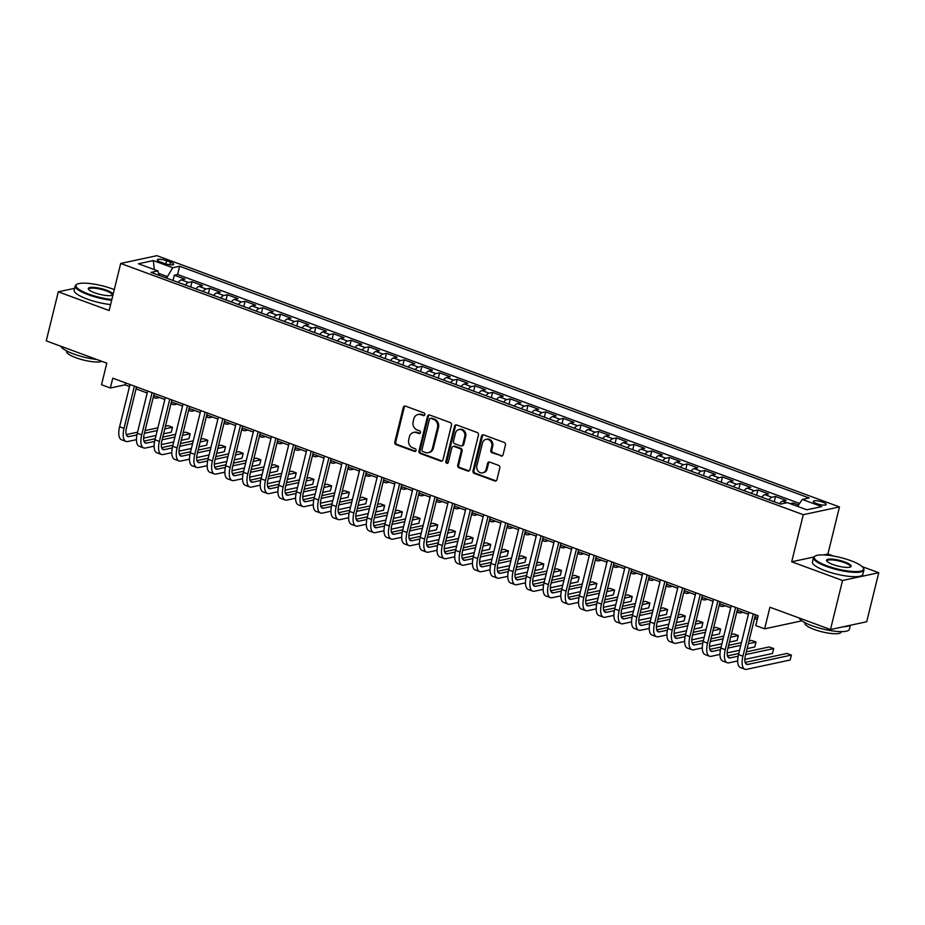 <?xml version="1.0" encoding="UTF-8"?>
<svg xmlns="http://www.w3.org/2000/svg" width="925" height="925" viewBox="0 0 925 925"><rect width="100%" height="100%" fill="white"/><g stroke="black" fill="none" stroke-linecap="round" stroke-linejoin="round"><path stroke-width="1.39" d="M424.841 414.701A1.422 1.249 -102.1 0 0 423.951 412.908L405.508 406.121A2.035 1.792 -102.1 0 0 403.3 407.405L394.79 442.069A2.035 1.792 -102.1 0 0 396.05 444.636L414.493 451.423A1.422 1.249 -102.1 0 0 416.042 450.521A1.422 1.249 -102.1 0 0 415.152 448.729L412.77 447.85A6.521 5.723 -102.1 0 1 408.734 439.641L409.44 436.75A6.521 5.723 -102.1 0 1 413.625 432.414A6.521 5.723 -102.1 0 1 416.504 432.634L418.898 433.513A1.422 1.249 -102.1 0 0 419.557 430.819L417.163 429.94A6.521 5.723 -102.1 0 1 413.128 421.731L413.833 418.84A6.521 5.723 -102.1 0 1 418.019 414.504A6.521 5.723 -102.1 0 1 420.91 414.724L423.292 415.603A1.422 1.249 -102.1 0 0 424.841 414.701M822.88 502.24A6.648 1.549 13.8 0 0 813.295 501.327A6.648 1.549 13.8 0 0 816.625 503.582A6.648 1.549 13.8 0 0 826.21 504.495A6.648 1.549 13.8 0 0 822.88 502.24M500.853 456.013A2.035 1.792 -102.1 0 0 503.061 454.73L505.455 445.006A2.035 1.792 -102.1 0 0 504.183 442.439L483.706 434.9A2.035 1.792 -102.1 0 0 481.497 436.184L472.987 470.848A2.035 1.792 -102.1 0 0 474.248 473.415L494.725 480.954A2.035 1.792 -102.1 0 0 496.933 479.659L499.824 467.923A2.035 1.792 -102.1 0 0 498.563 465.356L489.799 462.13A2.035 1.792 -102.1 0 0 487.579 463.413L486.157 469.241A5.457 4.775 -102.1 0 1 482.653 472.86A5.457 4.775 -102.1 0 1 476.872 465.818L482.468 443.006A5.457 4.775 -102.1 0 1 485.972 439.375A5.457 4.775 -102.1 0 1 491.765 446.417L490.828 450.221A2.035 1.792 -102.1 0 0 492.088 452.788L501.836 455.805A2.035 1.792 -102.1 0 0 502.229 455.898M74.636 288.322L58.298 291.826L46.25 340.874L106.814 363.167L101.519 384.742L110.352 388.003L112.769 378.186L758.199 615.761L755.783 625.566L764.628 628.827L800.842 621.057L801.038 620.236M813.792 557.035L791.696 561.776L842.536 580.484L830.488 629.532L769.924 607.239L764.628 628.827M791.696 561.776L803.27 514.693L120.701 263.452L156.915 255.682L839.472 506.923L803.27 514.693M58.298 291.826L109.138 310.534L120.701 263.452M451.469 425.13A2.035 1.792 -102.1 0 0 450.209 422.563L429.72 415.024A2.035 1.792 -102.1 0 0 427.512 416.319L419.002 450.984A2.035 1.792 -102.1 0 0 420.262 453.539L440.751 461.078A2.035 1.792 -102.1 0 0 442.959 459.794L451.469 425.13M456.719 424.968L477.196 432.507A2.035 1.792 -102.1 0 1 478.456 435.062L469.946 469.727A2.035 1.792 -102.1 0 1 467.738 471.022L458.973 467.796A2.035 1.792 -102.1 0 1 457.713 465.229L461.159 451.169A2.035 1.792 -102.1 0 0 459.898 448.602L454.083 446.463A2.035 1.792 -102.1 0 0 451.874 447.746L448.278 462.384A1.422 1.249 -102.1 0 1 445.85 461.494L454.51 426.252A2.035 1.792 -102.1 0 1 456.719 424.968M842.536 580.484L878.75 572.714L866.702 621.762L830.488 629.532M95.194 284.31L94.153 284.137M798.564 504.981L793.222 503.015L792.829 504.634M786.863 502.749L782.573 501.177L786.146 500.413L775.543 496.505L774.248 501.778M768.883 499.812A8.313 3.503 -69.8 0 1 771.97 497.268L764.894 494.667L768.467 493.904L757.853 489.996L756.558 495.268M751.204 493.303A8.313 3.503 -69.8 0 1 754.28 490.759L747.215 488.157L750.788 487.394L740.173 483.486L738.878 488.758M733.513 486.793A8.313 3.503 -69.8 0 1 736.601 484.249L729.524 481.647L733.097 480.884L722.494 476.976L721.199 482.26M715.834 480.283A8.313 3.503 -69.8 0 1 718.922 477.739L711.845 475.138L715.418 474.375L704.804 470.467L703.509 475.751M698.155 473.773A8.313 3.503 -69.8 0 1 701.231 471.241L694.166 468.628L697.739 467.865L687.125 463.957L685.83 469.241M680.465 467.264A8.313 3.503 -69.8 0 1 683.552 464.732L676.476 462.118L680.048 461.355L669.446 457.447L668.151 462.731M662.786 460.754A8.313 3.503 -69.8 0 1 665.873 458.222L658.797 455.62L662.369 454.846L651.755 450.949L650.46 456.222M645.107 454.244A8.313 3.503 -69.8 0 1 648.182 451.712L641.118 449.111L644.69 448.336L634.076 444.439L632.781 449.712M627.416 447.735A8.313 3.503 -69.8 0 1 630.503 445.203L623.427 442.601L627 441.826L616.397 437.93L615.102 443.202M609.737 441.225A8.313 3.503 -69.8 0 1 612.824 438.693L605.748 436.091L609.321 435.328L598.706 431.42L597.411 436.692M592.058 434.715A8.313 3.503 -69.8 0 1 595.133 432.183L588.069 429.582L591.642 428.818L581.027 424.91L579.732 430.183M574.367 428.217A8.313 3.503 -69.8 0 1 577.454 425.673L570.378 423.072L573.951 422.309L563.348 418.401L562.053 423.673M556.688 421.708A8.313 3.503 -69.8 0 1 559.775 419.164L552.699 416.562L556.272 415.799L545.658 411.891L544.363 417.163M539.009 415.198A8.313 3.503 -69.8 0 1 542.085 412.654L535.02 410.053L538.593 409.289L527.978 405.381L526.683 410.654M521.318 408.688A8.313 3.503 -69.8 0 1 524.406 406.144L517.329 403.543L520.902 402.78L510.299 398.872L509.004 404.156M503.639 402.178A8.313 3.503 -69.8 0 1 506.727 399.635L499.65 397.033L503.223 396.27L492.609 392.362L491.314 397.646M485.949 395.669A8.313 3.503 -69.8 0 1 489.036 393.137L481.971 390.523L485.544 389.76L474.93 385.852L473.635 391.136M468.27 389.159A8.313 3.503 -69.8 0 1 471.357 386.627L464.281 384.014L467.853 383.251L457.251 379.342L455.956 384.627M450.591 382.649A8.313 3.503 -69.8 0 1 453.678 380.117L446.602 377.516L450.174 376.741L439.56 372.844L438.265 378.117M432.9 376.14A8.313 3.503 -69.8 0 1 435.987 373.608L428.922 371.006L432.495 370.231L421.881 366.335L420.586 371.607M415.221 369.63A8.313 3.503 -69.8 0 1 418.308 367.098L411.232 364.496L414.805 363.722L404.202 359.825L402.895 365.097M397.542 363.12A8.313 3.503 -69.8 0 1 400.629 360.588L393.553 357.987L397.126 357.223L386.511 353.315L385.216 358.588M379.851 356.611A8.313 3.503 -69.8 0 1 382.938 354.078L375.874 351.477L379.447 350.714L368.832 346.806L367.537 352.078M362.172 350.113A8.313 3.503 -69.8 0 1 365.259 347.569L358.183 344.967L361.756 344.204L351.153 340.296L349.847 345.568M344.493 343.603A8.313 3.503 -69.8 0 1 347.58 341.059L340.504 338.458L344.077 337.694L333.462 333.786L332.167 339.059M326.803 337.093A8.313 3.503 -69.8 0 1 329.89 334.549L322.825 331.948L326.386 331.185L315.783 327.277L314.488 332.549M309.123 330.583A8.313 3.503 -69.8 0 1 312.211 328.04L305.134 325.438L308.707 324.675L298.104 320.767L296.798 326.051M291.444 324.074A8.313 3.503 -69.8 0 1 294.532 321.53L287.455 318.928L291.028 318.165L280.414 314.257L279.119 319.541M273.754 317.564A8.313 3.503 -69.8 0 1 276.841 315.032L269.776 312.419L273.338 311.656L262.735 307.748L261.44 313.032M256.075 311.054A8.313 3.503 -69.8 0 1 259.162 308.522L252.086 305.909L255.658 305.146L245.056 301.238L243.749 306.522M238.396 304.545A8.313 3.503 -69.8 0 1 241.483 302.012L234.407 299.411L237.979 298.636L227.365 294.74L226.07 300.012M220.705 298.035A8.313 3.503 -69.8 0 1 223.792 295.503L216.716 292.901L220.289 292.127L209.686 288.23L208.391 293.502M203.026 291.525A8.313 3.503 -69.8 0 1 206.113 288.993L199.037 286.392L202.61 285.617L191.995 281.72L188.434 282.483A8.313 3.503 110.2 0 0 185.347 285.016M190.7 286.993L191.995 281.72M160.499 262.018L164.396 263.452A6.44 1.503 13.8 0 0 173.68 264.342A6.44 1.503 13.8 0 0 170.454 262.157L166.569 260.723A6.44 1.503 13.8 0 0 157.285 259.832A6.44 1.503 13.8 0 0 160.499 262.018M797.616 506.391L802.287 499.442L809.132 497.974L179.623 266.261L172.767 267.73L166.523 278.09M802.287 499.442L821.735 506.599L806.854 509.791L787.406 502.633L780.561 504.102L151.041 272.389L157.898 270.921L138.438 263.764L153.319 260.572L172.767 267.73M799.593 503.443L177.6 274.505L174.316 275.211L184.931 279.119L181.358 279.882A8.313 3.503 110.2 0 0 178.271 282.414L173.438 280.633M206.113 288.993L209.686 288.23M223.792 295.503L227.365 294.74M241.483 302.012L245.056 301.238M259.162 308.522L262.735 307.748M276.841 315.032L280.414 314.257M294.532 321.53L298.104 320.767M312.211 328.04L315.783 327.277M329.89 334.549L333.462 333.786M347.58 341.059L351.153 340.296M365.259 347.569L368.832 346.806M382.938 354.078L386.511 353.315M400.629 360.588L404.202 359.825M418.308 367.098L421.881 366.335M435.987 373.608L439.56 372.844M453.678 380.117L457.251 379.342M471.357 386.627L474.93 385.852M489.036 393.137L492.609 392.362M506.727 399.635L510.299 398.872M524.406 406.144L527.978 405.381M542.085 412.654L545.658 411.891M559.775 419.164L563.348 418.401M577.454 425.673L581.027 424.91M595.133 432.183L598.706 431.42M612.824 438.693L616.397 437.93M630.503 445.203L634.076 444.439M648.182 451.712L651.755 450.949M665.873 458.222L669.446 457.447M683.552 464.732L687.125 463.957M701.231 471.241L704.804 470.467M718.922 477.739L722.494 476.976M736.601 484.249L740.173 483.486M754.28 490.759L757.853 489.996M771.97 497.268L775.543 496.505M790.193 503.663L793.222 503.015M166.928 276.425L158.58 273.349M833.46 556.052L827.91 554.006L839.472 506.923M878.75 572.714L862.112 566.597M110.352 388.003L125.037 384.858L129.5 386.5M136.044 388.905L147.179 392.998M153.723 395.414L164.858 399.507M171.414 401.924L182.549 406.017M189.093 408.434L200.228 412.527M206.772 414.943L217.907 419.037M224.463 421.453L235.597 425.546M242.142 427.951L253.277 432.056M259.821 434.461L270.967 438.566M277.512 440.971L288.646 445.075M295.191 447.48L306.325 451.585M312.87 453.99L324.016 458.095M330.56 460.5L341.695 464.604M348.239 467.009L359.374 471.103M365.918 473.519L377.065 477.612M383.609 480.029L394.744 484.122M401.288 486.538L412.423 490.632M418.967 493.048L430.113 497.141M436.658 499.558L447.792 503.651M454.337 506.056L465.472 510.161M472.016 512.566L483.162 516.67M489.707 519.075L500.841 523.18M507.386 525.585L518.52 529.69M525.065 532.095L536.211 536.199M542.755 538.604L553.89 542.709M560.434 545.114L571.569 549.207M578.113 551.624L589.26 555.717M595.804 558.133L606.939 562.227M613.483 564.643L624.618 568.736M631.174 571.153L642.308 575.246M648.853 577.663L659.987 581.756M666.532 584.161L677.667 588.265M684.222 590.67L695.357 594.775M701.902 597.18L713.036 601.285M719.581 603.69L730.715 607.794M737.271 610.199L748.406 614.304M754.95 616.709L757.714 617.727M125.523 382.881L125.037 384.858M173.021 280.483L174.316 275.211M177.6 274.505L179.623 266.261M159.158 275.384L157.898 270.921M199.037 286.392A8.313 3.503 110.2 0 0 195.95 288.924M216.716 292.901A8.313 3.503 110.2 0 0 213.64 295.433M234.407 299.411A8.313 3.503 110.2 0 0 231.319 301.943L226.486 300.163M252.086 305.909A8.313 3.503 110.2 0 0 248.998 308.453L244.177 306.672M269.776 312.419A8.313 3.503 110.2 0 0 266.689 314.962L261.856 313.182M287.455 318.928A8.313 3.503 110.2 0 0 284.368 321.472M305.134 325.438A8.313 3.503 110.2 0 0 302.047 327.982L297.226 326.201M322.825 331.948A8.313 3.503 110.2 0 0 319.738 334.492M340.504 338.458A8.313 3.503 110.2 0 0 337.417 340.99M358.183 344.967A8.313 3.503 110.2 0 0 355.096 347.499L350.274 345.73M375.874 351.477A8.313 3.503 110.2 0 0 372.787 354.009L367.953 352.24M393.553 357.987A8.313 3.503 110.2 0 0 390.466 360.519L385.632 358.738M411.232 364.496A8.313 3.503 110.2 0 0 408.145 367.028M428.922 371.006A8.313 3.503 110.2 0 0 425.835 373.538L421.002 371.757M446.602 377.516A8.313 3.503 110.2 0 0 443.514 380.048L438.681 378.267M464.281 384.014A8.313 3.503 110.2 0 0 461.193 386.558M481.971 390.523A8.313 3.503 110.2 0 0 478.884 393.067M499.65 397.033A8.313 3.503 110.2 0 0 496.563 399.577M517.329 403.543A8.313 3.503 110.2 0 0 514.242 406.087L509.421 404.306M535.02 410.053A8.313 3.503 110.2 0 0 531.933 412.596M552.699 416.562A8.313 3.503 110.2 0 0 549.612 419.094L544.779 417.325M570.378 423.072A8.313 3.503 110.2 0 0 567.291 425.604L562.469 423.835M588.069 429.582A8.313 3.503 110.2 0 0 584.982 432.114L580.148 430.345M605.748 436.091A8.313 3.503 110.2 0 0 602.661 438.623M623.427 442.601A8.313 3.503 110.2 0 0 620.34 445.133M641.118 449.111A8.313 3.503 110.2 0 0 638.03 451.643L633.197 449.862M658.797 455.62A8.313 3.503 110.2 0 0 655.709 458.153M676.476 462.118A8.313 3.503 110.2 0 0 673.4 464.662L668.567 462.882M694.166 468.628A8.313 3.503 110.2 0 0 691.079 471.172L686.246 469.391M711.845 475.138A8.313 3.503 110.2 0 0 708.758 477.682M729.524 481.647A8.313 3.503 110.2 0 0 726.449 484.191L721.616 482.411M747.215 488.157A8.313 3.503 110.2 0 0 744.128 490.701M764.894 494.667A8.313 3.503 110.2 0 0 761.807 497.199L756.985 495.43M782.573 501.177A8.313 3.503 110.2 0 0 779.497 503.709L774.664 501.94M154.302 269.603L153.319 260.572M827.91 554.006L823.632 554.919M424.39 415.429A1.422 1.249 -102.1 0 1 424.274 415.394L421.881 414.516A6.521 5.723 -102.1 0 0 419.002 414.296L418.019 414.504M413.625 432.414L414.608 432.206A6.521 5.723 -102.1 0 1 417.487 432.426L419.869 433.305A1.422 1.249 -102.1 0 0 419.985 433.339M405.115 406.017A2.035 1.792 -102.1 0 0 404.283 407.197L395.773 441.861A2.035 1.792 -102.1 0 0 397.033 444.416L415.475 451.215A1.422 1.249 -102.1 0 0 415.591 451.25M429.327 414.932A2.035 1.792 -102.1 0 0 428.495 416.1L419.985 450.764A2.035 1.792 -102.1 0 0 421.245 453.331L441.722 460.87A2.035 1.792 -102.1 0 0 442.115 460.962M430.969 418.424A1.422 1.249 -102.1 0 0 429.431 419.326L421.95 449.758A1.422 1.249 -102.1 0 0 422.841 451.55L425.35 452.475A6.521 5.723 -102.1 0 0 428.24 452.695A6.521 5.723 -102.1 0 0 432.426 448.359L437.525 427.558A6.521 5.723 -102.1 0 0 433.49 419.349L430.969 418.424L431.952 418.216A1.422 1.249 -102.1 0 0 431.316 418.169L430.345 418.377M428.24 452.695L429.212 452.487A6.521 5.723 -102.1 0 0 433.397 448.151L432.426 448.359M431.952 418.216L434.472 419.141A6.521 5.723 -102.1 0 1 438.508 427.35L433.397 448.151M453.181 446.393L454.163 446.185A2.035 1.792 -102.1 0 1 455.065 446.255L460.881 448.394A2.035 1.792 -102.1 0 1 462.142 450.961L458.684 465.021A2.035 1.792 -102.1 0 0 459.945 467.576L468.721 470.802A2.035 1.792 -102.1 0 0 469.114 470.906M456.326 424.864A2.035 1.792 -102.1 0 0 455.482 426.043L446.833 461.286A1.422 1.249 -102.1 0 0 447.827 463.113M464.743 436.577A5.457 4.775 -102.1 0 0 458.962 429.535A5.457 4.775 -102.1 0 0 455.458 433.166L453.481 441.202A2.035 1.792 -102.1 0 0 454.742 443.769L460.558 445.908A2.035 1.792 -102.1 0 0 462.766 444.624L464.743 436.577L465.726 436.369A5.457 4.775 -102.1 0 0 459.933 429.327L458.962 429.535M461.459 445.977L462.442 445.769A2.035 1.792 -102.1 0 0 463.749 444.405L462.766 444.624M465.726 436.369L463.749 444.405M485.972 439.375L486.955 439.167A5.457 4.775 -102.1 0 1 492.736 446.208L491.799 450.012A2.035 1.792 -102.1 0 0 493.071 452.579L501.836 455.805M482.653 472.86L483.636 472.652A5.457 4.775 -102.1 0 0 487.128 469.033L486.157 469.241M489.394 462.038A2.035 1.792 -102.1 0 0 488.562 463.205L487.128 469.033M483.312 434.808A2.035 1.792 -102.1 0 0 482.48 435.976L473.958 470.64A2.035 1.792 -102.1 0 0 475.23 473.207L495.708 480.746A2.035 1.792 -102.1 0 0 496.101 480.838M159.493 397.53L156.972 398.074A15.586 6.567 -69.8 0 1 155.203 397.981A15.586 6.567 -69.8 0 1 153.481 396.432M136.449 439.653L127.754 441.514A15.586 6.567 -69.8 0 1 125.985 441.422L121.568 439.791A15.586 6.567 -69.8 0 1 119.614 426.749L129.986 384.534M125.985 441.422A15.586 6.567 -69.8 0 1 124.031 428.368L134.403 386.153M136.53 386.939L126.482 427.847A10.383 4.382 110.2 0 0 127.789 436.542A10.383 4.382 110.2 0 0 128.968 436.612L136.935 434.9M144.427 433.293L157.238 430.541M164.777 428.922L172.466 427.281L168.049 425.65L165.448 426.205M126.251 434.611L137.559 432.183M145.086 430.576L157.909 427.824M172.466 427.281L171.264 432.183L163.575 433.825M156.036 435.444L143.606 438.115M114.284 289.606A25.345 5.92 13.8 0 0 112.538 288.935A25.345 5.92 13.8 0 0 77.041 284.252A25.345 5.92 13.8 0 0 88.661 294.058A25.345 5.92 13.8 0 0 111.844 299.515M111.659 300.267A25.969 6.07 -166.2 0 1 88.222 294.705A25.969 6.07 -166.2 0 1 75.226 285.894A25.969 6.07 -166.2 0 1 76.312 284.657L77.041 284.252M106.56 290.219A12.673 2.96 -166.2 0 1 112.376 295.121A12.673 2.96 -166.2 0 1 94.627 292.774A12.673 2.96 -166.2 0 1 88.476 289.248A12.673 2.96 -166.2 0 1 93.379 287.363A12.673 2.96 -166.2 0 1 106.56 290.219M111.948 295.306A12.048 2.81 13.8 0 0 112.156 294.959A12.048 2.81 13.8 0 0 106.132 290.866A12.048 2.81 13.8 0 0 88.754 289.213A12.048 2.81 13.8 0 0 88.765 289.618M96.824 359.49A25.969 6.07 -166.2 0 1 73.665 353.963A25.969 6.07 -166.2 0 1 60.796 346.228M101.866 361.351A18.697 4.371 -166.2 0 1 75.977 357.744A18.697 4.371 -166.2 0 1 66.635 351.384L66.739 350.968M110.595 304.579A25.969 6.07 -166.2 0 1 87.158 299.029A25.969 6.07 -166.2 0 1 74.173 290.207L75.226 285.894M850.803 560.677A25.345 5.92 13.8 0 0 815.307 555.983A25.345 5.92 13.8 0 0 826.927 565.799A25.345 5.92 13.8 0 0 853.289 571.511A25.345 5.92 13.8 0 0 863.094 567.73A25.345 5.92 13.8 0 0 850.803 560.677M863.094 567.73L863.545 568.424A25.969 6.07 -166.2 0 1 863.938 570.02A25.969 6.07 -166.2 0 1 826.487 566.447A25.969 6.07 -166.2 0 1 813.491 557.625A25.969 6.07 -166.2 0 1 814.578 556.399L815.307 555.983M844.826 561.961A12.673 2.96 -166.2 0 1 850.642 566.863A12.673 2.96 -166.2 0 1 832.893 564.516A12.673 2.96 -166.2 0 1 826.742 560.989A12.673 2.96 -166.2 0 1 831.644 559.093A12.673 2.96 -166.2 0 1 844.826 561.961M850.214 567.048A12.048 2.81 13.8 0 0 850.422 566.701A12.048 2.81 13.8 0 0 844.398 562.608A12.048 2.81 13.8 0 0 827.019 560.955A12.048 2.81 13.8 0 0 827.031 561.359M850.364 625.277L849.381 629.266A25.969 6.07 -166.2 0 1 811.93 625.705A25.969 6.07 -166.2 0 1 799.061 617.969M841.322 631.625L841.218 632.053A18.697 4.371 -166.2 0 1 814.243 629.474A18.697 4.371 -166.2 0 1 804.9 623.126L805.004 622.698M863.938 570.02L862.875 574.332A25.969 6.07 -166.2 0 1 825.424 570.771A25.969 6.07 -166.2 0 1 812.439 561.949L813.491 557.625M849.844 625.381A25.969 6.07 -166.2 0 1 843.681 626.711M195.961 288.912L191.128 287.143M177.172 404.04L174.652 404.583A15.586 6.567 -69.8 0 1 172.883 404.491A15.586 6.567 -69.8 0 1 171.16 402.942M213.652 295.422L208.807 293.653M194.851 410.55L192.331 411.093A15.586 6.567 -69.8 0 1 190.562 411.001A15.586 6.567 -69.8 0 1 188.839 409.451M212.542 417.059L210.021 417.603A15.586 6.567 -69.8 0 1 208.252 417.51A15.586 6.567 -69.8 0 1 206.529 415.961M230.221 423.569L227.7 424.113A15.586 6.567 -69.8 0 1 225.931 424.02A15.586 6.567 -69.8 0 1 224.208 422.459M154.14 446.151L145.445 448.024A15.586 6.567 -69.8 0 1 143.676 447.931L139.247 446.301A15.586 6.567 -69.8 0 1 137.293 433.258L147.665 391.032M143.676 447.931A15.586 6.567 -69.8 0 1 141.71 434.877L152.082 392.663M154.209 393.449L144.161 434.357A10.383 4.382 110.2 0 0 145.468 443.052A10.383 4.382 110.2 0 0 146.647 443.121L154.614 441.41M162.106 439.803L174.929 437.051M182.456 435.432L190.145 433.779L185.728 432.16L183.127 432.715M143.93 441.121L155.238 438.693M162.777 437.086L175.588 434.334M190.145 433.779L188.943 438.693L181.254 440.335M173.715 441.953L161.297 444.624M171.819 452.66L163.124 454.533A15.586 6.567 -69.8 0 1 161.355 454.441L156.938 452.811A15.586 6.567 -69.8 0 1 154.972 439.768L165.344 397.542M161.355 454.441A15.586 6.567 -69.8 0 1 159.401 441.387L169.772 399.172M171.888 399.958L161.84 440.867A10.383 4.382 110.2 0 0 163.147 449.562A10.383 4.382 110.2 0 0 164.326 449.619L172.304 447.92M179.785 446.312L192.608 443.561M200.147 441.942L207.836 440.288L203.407 438.67L200.806 439.225M161.621 447.631L172.917 445.203M180.456 443.584L193.279 440.843M207.836 440.288L206.622 445.203L198.944 446.844M191.406 448.463L178.976 451.134M189.498 459.17L180.803 461.043A15.586 6.567 -69.8 0 1 179.034 460.951L174.617 459.32A15.586 6.567 -69.8 0 1 172.663 446.266L183.034 404.052M179.034 460.951A15.586 6.567 -69.8 0 1 177.08 447.897L187.451 405.682M189.579 406.468L179.531 447.376A10.383 4.382 110.2 0 0 180.838 456.071A10.383 4.382 110.2 0 0 182.017 456.129L189.983 454.418M197.476 452.822L210.287 450.07M217.826 448.452L225.515 446.798L221.098 445.179L218.497 445.734M179.3 454.14L190.608 451.712M198.135 450.093L210.958 447.353M225.515 446.798L224.312 451.701L216.623 453.354M209.085 454.973L196.655 457.632M207.188 465.68L198.493 467.553A15.586 6.567 -69.8 0 1 196.724 467.46L192.296 465.83A15.586 6.567 -69.8 0 1 190.342 452.776L200.713 410.561M196.724 467.46A15.586 6.567 -69.8 0 1 194.759 454.406L205.13 412.192M207.258 412.978L197.21 453.886A10.383 4.382 110.2 0 0 198.517 462.581A10.383 4.382 110.2 0 0 199.696 462.639L207.662 460.928M215.155 459.32L227.978 456.58M235.505 454.961L243.194 453.308L238.777 451.678L236.176 452.244M196.979 460.65L208.287 458.222M215.826 456.603L228.637 453.851M243.194 453.308L241.992 458.21L234.302 459.864M226.775 461.483L214.346 464.142M247.9 430.079L245.379 430.622A15.586 6.567 -69.8 0 1 243.61 430.53A15.586 6.567 -69.8 0 1 241.887 428.969M224.867 472.189L216.173 474.051A15.586 6.567 -69.8 0 1 214.403 473.97L209.987 472.34A15.586 6.567 -69.8 0 1 208.021 459.286L218.392 417.071M214.403 473.97A15.586 6.567 -69.8 0 1 212.449 460.916L222.821 418.701M224.937 419.488L214.889 460.396A10.383 4.382 110.2 0 0 216.196 469.091A10.383 4.382 110.2 0 0 217.375 469.148L225.353 467.437M232.834 465.83L245.657 463.09M253.196 461.471L260.885 459.817L256.456 458.187L253.855 458.754M214.669 467.16L225.966 464.732M233.505 463.113L246.327 460.361M260.885 459.817L259.671 464.72L251.993 466.373M244.454 467.992L232.025 470.652M284.38 321.449L279.535 319.692M265.591 436.588L263.07 437.132A15.586 6.567 -69.8 0 1 261.301 437.039A15.586 6.567 -69.8 0 1 259.578 435.478M242.547 478.699L233.852 480.561A15.586 6.567 -69.8 0 1 232.083 480.468L227.666 478.849A15.586 6.567 -69.8 0 1 225.712 465.795L236.083 423.581M232.083 480.468A15.586 6.567 -69.8 0 1 230.128 467.426L240.5 425.211M242.627 425.986L232.58 466.905A10.383 4.382 110.2 0 0 233.886 475.6A10.383 4.382 110.2 0 0 235.066 475.658L243.032 473.947M250.525 472.34L263.336 469.588M270.875 467.981L278.564 466.327L274.147 464.697L271.545 465.263M232.348 473.669L243.657 471.241M251.184 469.623L264.007 466.871M278.564 466.327L277.361 471.23L269.672 472.883M262.133 474.502L249.704 477.161M283.27 443.098L280.749 443.63A15.586 6.567 -69.8 0 1 278.98 443.549A15.586 6.567 -69.8 0 1 277.257 441.988M260.237 485.209L251.542 487.07A15.586 6.567 -69.8 0 1 249.773 486.978L245.345 485.359A15.586 6.567 -69.8 0 1 243.391 472.305L253.762 430.09M249.773 486.978A15.586 6.567 -69.8 0 1 247.808 473.935L258.179 431.721M260.307 432.495L250.259 473.403A10.383 4.382 110.2 0 0 251.565 482.11A10.383 4.382 110.2 0 0 252.745 482.168L260.711 480.457M268.204 478.849L281.027 476.097M288.554 474.49L296.243 472.837L291.826 471.207L289.224 471.762M250.028 480.179L261.336 477.751M268.874 476.132L281.686 473.38M296.243 472.837L295.04 477.739L287.351 479.393M279.824 481.012L267.394 483.671M319.749 334.468L314.905 332.711M300.949 449.608L298.428 450.14A15.586 6.567 -69.8 0 1 296.671 450.059A15.586 6.567 -69.8 0 1 294.936 448.498M277.916 491.718L269.221 493.58A15.586 6.567 -69.8 0 1 267.452 493.488L263.035 491.869A15.586 6.567 -69.8 0 1 261.07 478.815L271.441 436.6M267.452 493.488A15.586 6.567 -69.8 0 1 265.498 480.445L275.87 438.23M277.986 439.005L267.938 479.913A10.383 4.382 110.2 0 0 269.244 488.62A10.383 4.382 110.2 0 0 270.424 488.678L278.402 486.966M285.883 485.359L298.706 482.607M306.244 480.988L313.933 479.347L309.505 477.716L306.915 478.271M267.718 486.689L279.015 484.261M286.553 482.642L299.376 479.89M313.933 479.347L312.719 484.249L305.042 485.903M297.503 487.51L285.073 490.181M337.428 340.978L332.584 339.221M318.639 456.118L316.119 456.649A15.586 6.567 -69.8 0 1 314.35 456.557A15.586 6.567 -69.8 0 1 312.627 455.007M336.318 462.616L333.798 463.159A15.586 6.567 -69.8 0 1 332.029 463.067A15.586 6.567 -69.8 0 1 330.306 461.517M353.998 469.125L351.477 469.669A15.586 6.567 -69.8 0 1 349.719 469.576A15.586 6.567 -69.8 0 1 347.985 468.027M371.688 475.635L369.167 476.178A15.586 6.567 -69.8 0 1 367.398 476.086A15.586 6.567 -69.8 0 1 365.676 474.537M408.156 367.017L403.323 365.248M389.367 482.145L386.847 482.688A15.586 6.567 -69.8 0 1 385.078 482.596A15.586 6.567 -69.8 0 1 383.355 481.046M407.046 488.654L404.537 489.198A15.586 6.567 -69.8 0 1 402.768 489.105A15.586 6.567 -69.8 0 1 401.034 487.556M424.737 495.164L422.216 495.708A15.586 6.567 -69.8 0 1 420.447 495.615A15.586 6.567 -69.8 0 1 418.724 494.066M461.205 386.534L456.372 384.777M442.416 501.674L439.895 502.217A15.586 6.567 -69.8 0 1 438.126 502.125A15.586 6.567 -69.8 0 1 436.403 500.564M478.896 393.044L474.051 391.287M460.095 508.183L457.586 508.727A15.586 6.567 -69.8 0 1 455.817 508.634A15.586 6.567 -69.8 0 1 454.094 507.073M496.575 399.554L491.73 397.796M477.786 514.693L475.265 515.237A15.586 6.567 -69.8 0 1 473.496 515.144A15.586 6.567 -69.8 0 1 471.773 513.583M495.465 521.203L492.944 521.735A15.586 6.567 -69.8 0 1 491.175 521.654A15.586 6.567 -69.8 0 1 489.452 520.093M531.944 412.573L527.1 410.816M513.144 527.712L510.635 528.244A15.586 6.567 -69.8 0 1 508.866 528.163A15.586 6.567 -69.8 0 1 507.143 526.602M295.595 498.228L286.9 500.09A15.586 6.567 -69.8 0 1 285.131 499.997L280.714 498.378A15.586 6.567 -69.8 0 1 278.76 485.324L289.132 443.11M285.131 499.997A15.586 6.567 -69.8 0 1 283.177 486.955L293.549 444.74M295.676 445.515L285.628 486.423A10.383 4.382 110.2 0 0 286.935 495.129A10.383 4.382 110.2 0 0 288.114 495.187L296.081 493.476M303.573 491.869L316.385 489.117M323.923 487.498L331.613 485.856L327.196 484.226L324.594 484.781M285.397 493.187L296.705 490.77M304.233 489.152L317.055 486.4M331.613 485.856L330.41 490.759L322.721 492.412M315.182 494.019L302.752 496.69M313.286 504.738L304.591 506.599A15.586 6.567 -69.8 0 1 302.822 506.507L298.393 504.877A15.586 6.567 -69.8 0 1 296.439 491.834L306.811 449.619M302.822 506.507A15.586 6.567 -69.8 0 1 300.856 493.464L311.228 451.238M313.355 452.024L303.308 492.933A10.383 4.382 110.2 0 0 304.614 501.639A10.383 4.382 110.2 0 0 305.793 501.697L313.76 499.986M321.252 498.378L334.075 495.627M341.603 494.008L349.292 492.366L344.875 490.736L342.273 491.291M303.076 499.697L314.384 497.28M321.923 495.661L334.734 492.909M349.292 492.366L348.089 497.268L340.4 498.922M332.873 500.529L320.443 503.2M330.965 511.248L322.27 513.109A15.586 6.567 -69.8 0 1 320.501 513.017L316.084 511.386A15.586 6.567 -69.8 0 1 314.13 498.344L324.49 456.129M320.501 513.017A15.586 6.567 -69.8 0 1 318.547 499.962L328.918 457.748M331.034 458.534L320.987 499.442A10.383 4.382 110.2 0 0 322.293 508.137A10.383 4.382 110.2 0 0 323.472 508.207L331.451 506.495M338.932 504.888L351.754 502.136M359.293 500.517L366.982 498.876L362.554 497.245L359.964 497.8M320.767 506.206L332.063 503.79M339.602 502.171L352.425 499.419M366.982 498.876L365.768 503.778L358.091 505.42M350.552 507.039L338.122 509.71M348.644 517.757L339.949 519.619A15.586 6.567 -69.8 0 1 338.18 519.526L333.763 517.896A15.586 6.567 -69.8 0 1 331.809 504.853L342.181 462.639M338.18 519.526A15.586 6.567 -69.8 0 1 336.226 506.472L346.597 464.257M348.725 465.044L338.677 505.952A10.383 4.382 110.2 0 0 339.984 514.647A10.383 4.382 110.2 0 0 341.163 514.716L349.13 513.005M356.622 511.398L369.433 508.646M376.972 507.027L384.661 505.385L380.244 503.755L377.643 504.31M338.446 512.716L349.754 510.288M357.293 508.681L370.104 505.929M384.661 505.385L383.459 510.288L375.77 511.93M368.231 513.548L355.801 516.219M366.335 524.255L357.64 526.128A15.586 6.567 -69.8 0 1 355.871 526.036L351.442 524.406A15.586 6.567 -69.8 0 1 349.488 511.363L359.86 469.137M355.871 526.036A15.586 6.567 -69.8 0 1 353.917 512.982L364.277 470.767M366.404 471.553L356.356 512.462A10.383 4.382 110.2 0 0 357.663 521.157A10.383 4.382 110.2 0 0 358.842 521.226L366.809 519.515M374.301 517.908L387.124 515.156M394.651 513.537L402.34 511.883L397.923 510.265L395.322 510.82M356.125 519.226L367.433 516.798M374.972 515.19L387.795 512.438M402.34 511.883L401.138 516.798L393.449 518.439M385.922 520.058L373.492 522.729M384.014 530.765L375.319 532.638A15.586 6.567 -69.8 0 1 373.55 532.546L369.133 530.915A15.586 6.567 -69.8 0 1 367.179 517.873L377.539 475.647M373.55 532.546A15.586 6.567 -69.8 0 1 371.596 519.492L381.967 477.277M384.095 478.063L374.035 518.971A10.383 4.382 110.2 0 0 375.342 527.666A10.383 4.382 110.2 0 0 376.521 527.724L384.499 526.024M391.98 524.417L404.803 521.665M412.342 520.047L420.031 518.393L415.603 516.774L413.012 517.329M373.816 525.735L385.112 523.307M392.651 521.688L405.474 518.948M420.031 518.393L418.817 523.307L411.139 524.949M403.601 526.568L391.171 529.239M401.693 537.275L392.998 539.148A15.586 6.567 -69.8 0 1 391.229 539.055L386.812 537.425A15.586 6.567 -69.8 0 1 384.858 524.371L395.229 482.156M391.229 539.055A15.586 6.567 -69.8 0 1 389.275 526.001L399.646 483.787M401.774 484.573L391.726 525.481A10.383 4.382 110.2 0 0 393.033 534.176A10.383 4.382 110.2 0 0 394.212 534.234L402.178 532.523M409.671 530.927L422.482 528.175M430.021 526.556L437.71 524.903L433.293 523.284L430.692 523.839M391.495 532.245L402.803 529.817M410.342 528.198L423.153 525.458M437.71 524.903L436.507 529.805L428.818 531.459M421.28 533.077L408.85 535.737M419.383 543.784L410.688 545.658A15.586 6.567 -69.8 0 1 408.919 545.565L404.491 543.935A15.586 6.567 -69.8 0 1 402.537 530.881L412.908 488.666M408.919 545.565A15.586 6.567 -69.8 0 1 406.965 532.511L417.325 490.296M419.453 491.083L409.405 531.991A10.383 4.382 110.2 0 0 410.712 540.686A10.383 4.382 110.2 0 0 411.891 540.743L419.858 539.032M427.35 537.425L440.173 534.685M447.7 533.066L455.389 531.413L450.972 529.782L448.371 530.349M409.174 538.755L420.482 536.327M428.021 534.708L440.843 531.956M455.389 531.413L454.187 536.315L446.498 537.968M438.97 539.587L426.541 542.247M437.062 550.294L428.368 552.156A15.586 6.567 -69.8 0 1 426.598 552.075L422.182 550.444A15.586 6.567 -69.8 0 1 420.228 537.39L430.587 495.176M426.598 552.075A15.586 6.567 -69.8 0 1 424.644 539.021L435.016 496.806M437.143 497.592L427.084 538.5A10.383 4.382 110.2 0 0 428.391 547.195A10.383 4.382 110.2 0 0 429.57 547.253L437.548 545.542M445.029 543.935L457.852 541.194M465.391 539.576L473.08 537.922L468.651 536.292L466.061 536.858M426.864 545.264L438.172 542.836M445.7 541.217L458.522 538.466M473.08 537.922L471.866 542.825L464.188 544.478M456.649 546.097L444.22 548.756M454.742 556.804L446.047 558.665A15.586 6.567 -69.8 0 1 444.289 558.573L439.861 556.954A15.586 6.567 -69.8 0 1 437.907 543.9L448.278 501.685M444.289 558.573A15.586 6.567 -69.8 0 1 442.323 545.53L452.695 503.316M454.822 504.09L444.775 545.01A10.383 4.382 110.2 0 0 446.081 553.705A10.383 4.382 110.2 0 0 447.261 553.763L455.227 552.052M462.72 550.444L475.531 547.692M483.07 546.085L490.759 544.432L486.342 542.802L483.74 543.357M444.543 551.774L455.852 549.346M463.39 547.727L476.202 544.975M490.759 544.432L489.556 549.334L481.867 550.988M474.328 552.607L461.899 555.266M472.432 563.313L463.737 565.175A15.586 6.567 -69.8 0 1 461.968 565.082L457.551 563.464A15.586 6.567 -69.8 0 1 455.586 550.41L465.957 508.195M461.968 565.082A15.586 6.567 -69.8 0 1 460.014 552.04L470.374 509.825M472.502 510.6L462.454 551.508A10.383 4.382 110.2 0 0 463.76 560.215A10.383 4.382 110.2 0 0 464.94 560.273L472.906 558.561M480.399 556.954L493.222 554.202M500.76 552.595L508.438 550.942L504.021 549.311L501.419 549.866M462.222 558.284L473.531 555.856M481.069 554.237L493.892 551.485M508.438 550.942L507.235 555.844L499.546 557.498M492.019 559.116L479.589 561.776M490.111 569.823L481.416 571.685A15.586 6.567 -69.8 0 1 479.647 571.592L475.23 569.973A15.586 6.567 -69.8 0 1 473.276 556.919L483.636 514.705M479.647 571.592A15.586 6.567 -69.8 0 1 477.693 558.55L488.065 516.335M490.192 517.11L480.144 558.018A10.383 4.382 110.2 0 0 481.439 566.724A10.383 4.382 110.2 0 0 482.619 566.782L490.597 565.071M498.078 563.464L510.901 560.712M518.439 559.093L526.128 557.451L521.7 555.821L519.11 556.376M479.913 564.793L491.221 562.365M498.748 560.747L511.571 557.995M526.128 557.451L524.926 562.354L517.237 564.007M509.698 565.614L497.268 568.285M530.834 534.222L528.314 534.754A15.586 6.567 -69.8 0 1 526.545 534.662A15.586 6.567 -69.8 0 1 524.822 533.112M548.513 540.72L545.993 541.264A15.586 6.567 -69.8 0 1 544.224 541.171A15.586 6.567 -69.8 0 1 542.501 539.622M566.192 547.23L563.683 547.773A15.586 6.567 -69.8 0 1 561.914 547.681A15.586 6.567 -69.8 0 1 560.192 546.132M602.672 438.612L597.827 436.843M583.883 553.74L581.363 554.283A15.586 6.567 -69.8 0 1 579.593 554.191A15.586 6.567 -69.8 0 1 577.871 552.641M507.79 576.333L499.095 578.194A15.586 6.567 -69.8 0 1 497.338 578.102L492.909 576.483A15.586 6.567 -69.8 0 1 490.955 563.429L501.327 521.214M497.338 578.102A15.586 6.567 -69.8 0 1 495.372 565.059L505.744 522.845M507.871 523.619L497.823 564.528A10.383 4.382 110.2 0 0 499.13 573.234A10.383 4.382 110.2 0 0 500.309 573.292L508.276 571.581M515.768 569.973L528.58 567.222M536.118 565.603L543.808 563.961L539.391 562.331L536.789 562.886M497.592 571.292L508.9 568.875M516.439 567.256L529.25 564.504M543.808 563.961L542.605 568.863L534.916 570.517M527.377 572.124L514.947 574.795M525.481 582.842L516.786 584.704A15.586 6.567 -69.8 0 1 515.017 584.612L510.6 582.981A15.586 6.567 -69.8 0 1 508.634 569.939L519.006 527.724M515.017 584.612A15.586 6.567 -69.8 0 1 513.063 571.569L523.423 529.343M525.55 530.129L515.502 571.037A10.383 4.382 110.2 0 0 516.809 579.744A10.383 4.382 110.2 0 0 517.988 579.802L525.955 578.09M533.447 576.483L546.27 573.731M553.809 572.113L561.487 570.471L557.07 568.84L554.468 569.395M515.271 577.801L526.579 575.385M534.118 573.766L546.941 571.014M561.487 570.471L560.284 575.373L552.595 577.027M545.068 578.634L532.638 581.305M543.16 589.352L534.465 591.214A15.586 6.567 -69.8 0 1 532.696 591.121L528.279 589.491A15.586 6.567 -69.8 0 1 526.325 576.448L536.685 534.234M532.696 591.121A15.586 6.567 -69.8 0 1 530.742 578.067L541.113 535.852M543.241 536.639L533.193 577.547A10.383 4.382 110.2 0 0 534.488 586.242A10.383 4.382 110.2 0 0 535.668 586.311L543.646 584.6M551.138 582.993L563.949 580.241M571.488 578.622L579.177 576.98L574.749 575.35L572.159 575.905M532.962 584.311L544.27 581.894M551.797 580.276L564.62 577.524M579.177 576.98L577.975 581.883L570.286 583.525M562.747 585.143L550.317 587.814M560.839 595.862L552.156 597.723A15.586 6.567 -69.8 0 1 550.387 597.631L545.958 596.001A15.586 6.567 -69.8 0 1 544.004 582.958L554.376 540.743M550.387 597.631A15.586 6.567 -69.8 0 1 548.421 584.577L558.793 542.362M560.92 543.148L550.872 584.057A10.383 4.382 110.2 0 0 552.179 592.752A10.383 4.382 110.2 0 0 553.358 592.821L561.325 591.11M568.817 589.502L581.64 586.751M589.167 585.132L596.856 583.49L592.439 581.86L589.838 582.415M550.641 590.821L561.949 588.393M569.488 586.785L582.299 584.033M596.856 583.49L595.654 588.393L587.965 590.034M580.426 591.653L567.996 594.324M620.363 445.122L615.518 443.353M601.562 560.249L599.042 560.793A15.586 6.567 -69.8 0 1 597.272 560.7A15.586 6.567 -69.8 0 1 595.55 559.151M578.53 602.36L569.835 604.233A15.586 6.567 -69.8 0 1 568.066 604.141L563.649 602.51A15.586 6.567 -69.8 0 1 561.683 589.468L572.055 547.242M568.066 604.141A15.586 6.567 -69.8 0 1 566.112 591.087L576.472 548.872M578.599 549.658L568.551 590.566A10.383 4.382 110.2 0 0 569.858 599.261A10.383 4.382 110.2 0 0 571.037 599.331L579.015 597.619M586.496 596.012L599.319 593.26M606.858 591.642L614.535 589.988L610.118 588.369L607.517 588.924M568.32 597.33L579.628 594.902M587.167 593.295L599.99 590.543M614.535 589.988L613.333 594.902L605.644 596.544M598.117 598.163L585.687 600.834M619.241 566.759L616.732 567.303A15.586 6.567 -69.8 0 1 614.963 567.21A15.586 6.567 -69.8 0 1 613.24 565.661M596.209 608.87L587.514 610.743A15.586 6.567 -69.8 0 1 585.745 610.65L581.328 609.02A15.586 6.567 -69.8 0 1 579.374 595.978L589.734 553.751M585.745 610.65A15.586 6.567 -69.8 0 1 583.791 597.596L594.162 555.382M596.29 556.168L586.242 597.076A10.383 4.382 110.2 0 0 587.537 605.771A10.383 4.382 110.2 0 0 588.716 605.829L596.694 604.129M604.187 602.522L616.998 599.77M624.537 598.151L632.226 596.498L627.798 594.879L625.207 595.434M586.011 603.84L597.319 601.412M604.846 599.793L617.669 597.053M632.226 596.498L631.023 601.412L623.334 603.054M615.796 604.673L603.366 607.343M655.721 458.129L650.876 456.372M636.932 573.269L634.411 573.812A15.586 6.567 -69.8 0 1 632.642 573.72A15.586 6.567 -69.8 0 1 630.919 572.17M613.899 615.379L605.204 617.253A15.586 6.567 -69.8 0 1 603.435 617.16L599.007 615.53A15.586 6.567 -69.8 0 1 597.053 602.476L607.424 560.261M603.435 617.16A15.586 6.567 -69.8 0 1 601.47 604.106L611.841 561.891M613.969 562.678L603.921 603.586A10.383 4.382 110.2 0 0 605.228 612.281A10.383 4.382 110.2 0 0 606.407 612.338L614.373 610.627M621.866 609.032L634.689 606.28M642.216 604.661L649.905 603.007L645.488 601.389L642.887 601.944M603.69 610.35L614.998 607.922M622.537 606.303L635.348 603.562M649.905 603.007L648.702 607.91L641.013 609.563M633.475 611.182L621.045 613.842M654.611 579.778L652.09 580.322A15.586 6.567 -69.8 0 1 650.321 580.229A15.586 6.567 -69.8 0 1 648.598 578.668M631.578 621.889L622.883 623.762A15.586 6.567 -69.8 0 1 621.114 623.67L616.697 622.039A15.586 6.567 -69.8 0 1 614.732 608.985L625.103 566.771M621.114 623.67A15.586 6.567 -69.8 0 1 619.16 610.616L629.52 568.401M631.648 569.187L621.6 610.095A10.383 4.382 110.2 0 0 622.907 618.79A10.383 4.382 110.2 0 0 624.086 618.848L632.064 617.137M639.545 615.53L652.368 612.789M659.907 611.171L667.584 609.517L663.167 607.887L660.566 608.453M621.369 616.859L632.677 614.431M640.216 612.812L653.038 610.061M667.584 609.517L666.382 614.42L658.692 616.073M651.165 617.692L638.736 620.351M672.302 586.288L669.781 586.832A15.586 6.567 -69.8 0 1 668.012 586.739A15.586 6.567 -69.8 0 1 666.289 585.178M649.257 628.399L640.562 630.26A15.586 6.567 -69.8 0 1 638.793 630.179L634.377 628.549A15.586 6.567 -69.8 0 1 632.423 615.495L642.782 573.28M638.793 630.179A15.586 6.567 -69.8 0 1 636.839 617.125L647.211 574.911M649.338 575.697L639.291 616.605A10.383 4.382 110.2 0 0 640.586 625.3A10.383 4.382 110.2 0 0 641.765 625.358L649.743 623.647M657.236 622.039L670.047 619.299M677.586 617.68L685.275 616.027L680.846 614.397L678.256 614.963M639.059 623.369L650.368 620.941M657.895 619.322L670.718 616.57M685.275 616.027L684.072 620.929L676.383 622.583M668.844 624.202L656.415 626.861M708.77 477.658L703.937 475.901M689.981 592.798L687.46 593.341A15.586 6.567 -69.8 0 1 685.691 593.249A15.586 6.567 -69.8 0 1 683.968 591.688M666.948 634.908L658.253 636.77A15.586 6.567 -69.8 0 1 656.484 636.678L652.056 635.059A15.586 6.567 -69.8 0 1 650.102 622.005L660.473 579.79M656.484 636.678A15.586 6.567 -69.8 0 1 654.518 623.635L664.89 581.42M667.018 582.195L656.97 623.115A10.383 4.382 110.2 0 0 658.276 631.81A10.383 4.382 110.2 0 0 659.456 631.868L667.422 630.156M674.915 628.549L687.737 625.797M695.265 624.19L702.954 622.537L698.537 620.906L695.935 621.461M656.738 629.879L668.047 627.451M675.585 625.832L688.397 623.08M702.954 622.537L701.751 627.439L694.062 629.093M686.523 630.711L674.094 633.371M707.66 599.308L705.139 599.839A15.586 6.567 -69.8 0 1 703.37 599.758A15.586 6.567 -69.8 0 1 701.647 598.197M684.627 641.418L675.932 643.28A15.586 6.567 -69.8 0 1 674.163 643.187L669.746 641.568A15.586 6.567 -69.8 0 1 667.781 628.514L678.152 586.3M674.163 643.187A15.586 6.567 -69.8 0 1 672.209 630.145L682.569 587.93M684.697 588.705L674.649 629.613A10.383 4.382 110.2 0 0 675.955 638.319A10.383 4.382 110.2 0 0 677.135 638.377L685.113 636.666M692.594 635.059L705.417 632.307M712.955 630.7L720.633 629.046L716.216 627.416L713.614 627.971M674.418 636.388L685.726 633.96M693.264 632.342L706.087 629.59M720.633 629.046L719.43 633.949L711.741 635.602M704.214 637.221L691.784 639.88M744.139 490.678L739.295 488.92M725.35 605.817L722.83 606.349A15.586 6.567 -69.8 0 1 721.061 606.268A15.586 6.567 -69.8 0 1 719.338 604.707M702.306 647.928L693.611 649.789A15.586 6.567 -69.8 0 1 691.842 649.697L687.425 648.078A15.586 6.567 -69.8 0 1 685.471 635.024L695.831 592.809M691.842 649.697A15.586 6.567 -69.8 0 1 689.888 636.654L700.26 594.44M702.387 595.214L692.339 636.122A10.383 4.382 110.2 0 0 693.634 644.829A10.383 4.382 110.2 0 0 694.814 644.887L702.792 643.176M710.284 641.568L723.096 638.817M730.634 637.198L738.323 635.556L733.895 633.926L731.305 634.481M692.108 642.898L703.416 640.47M710.943 638.851L723.766 636.099M738.323 635.556L737.121 640.458L729.432 642.112M721.893 643.719L709.463 646.39M743.029 612.327L740.509 612.859A15.586 6.567 -69.8 0 1 738.74 612.766A15.586 6.567 -69.8 0 1 737.017 611.217M719.997 654.438L711.302 656.299A15.586 6.567 -69.8 0 1 709.533 656.207L705.104 654.588A15.586 6.567 -69.8 0 1 703.15 641.534L713.522 599.319M709.533 656.207A15.586 6.567 -69.8 0 1 707.567 643.164L717.939 600.949M720.066 601.724L710.018 642.632A10.383 4.382 110.2 0 0 711.325 651.339A10.383 4.382 110.2 0 0 712.504 651.397L720.471 649.685M727.963 648.078L740.786 645.326M748.313 643.707L756.003 642.066L751.586 640.435L748.984 640.99M709.787 649.396L721.095 646.98M728.634 645.361L741.445 642.609M756.003 642.066L754.8 646.968L747.111 648.622M739.572 650.229L727.143 652.9M757.286 619.449A15.586 6.567 -69.8 0 1 756.419 619.276A15.586 6.567 -69.8 0 1 754.696 617.727M737.676 660.947L728.981 662.809A15.586 6.567 -69.8 0 1 727.212 662.716L722.795 661.086A15.586 6.567 -69.8 0 1 720.829 648.043L731.201 605.829M727.212 662.716A15.586 6.567 -69.8 0 1 725.258 649.674L735.618 607.447M737.745 608.234L727.697 649.142A10.383 4.382 110.2 0 0 729.004 657.848A10.383 4.382 110.2 0 0 730.183 657.906L738.162 656.195M745.643 654.588L773.682 648.575L769.265 646.945L746.313 651.871M727.466 655.906L738.774 653.489M773.682 648.575L772.479 653.478L744.833 659.409M755.436 614.743L745.388 655.652A10.383 4.382 110.2 0 0 746.683 664.347A10.383 4.382 110.2 0 0 747.862 664.416L791.372 655.085L790.17 659.987L746.66 669.318A15.586 6.567 -69.8 0 1 744.891 669.226L740.474 667.596A15.586 6.567 -69.8 0 1 738.52 654.553L748.88 612.338M744.891 669.226A15.586 6.567 -69.8 0 1 742.937 656.172L753.308 613.957M791.372 655.085L786.944 653.455L745.157 662.416M188.434 282.483L181.358 279.882M165.783 263.914L166.569 260.723M169.818 264.781L170.454 262.157M421.881 414.516L420.91 414.724M419.869 433.305L418.898 433.513M417.487 432.426L416.504 432.634M415.475 451.215L414.493 451.423M397.033 444.416L396.05 444.636M395.773 441.861L394.79 442.069M404.283 407.197L403.3 407.405M424.274 415.394L423.292 415.603M441.722 460.87L440.751 461.078M421.245 453.331L420.262 453.539M419.985 450.764L419.002 450.984M428.495 416.1L427.512 416.319M438.508 427.35L437.525 427.558M434.472 419.141L433.49 419.349M468.721 470.802L467.738 471.022M459.945 467.576L458.973 467.796M458.684 465.021L457.713 465.229M462.142 450.961L461.159 451.169M460.881 448.394L459.898 448.602M455.065 446.255L454.083 446.463M446.833 461.286L445.85 461.494M455.482 426.043L454.51 426.252M493.071 452.579L492.088 452.788M491.799 450.012L490.828 450.221M492.736 446.208L491.765 446.417M488.562 463.205L487.579 463.413M495.708 480.746L494.725 480.954M475.23 473.207L474.248 473.415M473.958 470.64L472.987 470.848M482.48 435.976L481.497 436.184M119.614 426.749L124.031 428.368M126.852 435.825L128.968 436.612M137.293 433.258L141.71 434.877M144.531 442.335L146.647 443.121M154.972 439.768L159.401 441.387M162.21 448.845L164.326 449.619M172.663 446.266L177.08 447.897M179.901 455.354L182.017 456.129M190.342 452.776L194.759 454.406M197.58 461.864L199.696 462.639M208.021 459.286L212.449 460.916M215.259 468.374L217.375 469.148M225.712 465.795L230.128 467.426M232.95 474.883L235.066 475.658M243.391 472.305L247.808 473.935M250.629 481.393L252.745 482.168M261.07 478.815L265.498 480.445M268.308 487.903L270.424 488.678M278.76 485.324L283.177 486.955M285.998 494.413L288.114 495.187M296.439 491.834L300.856 493.464M303.678 500.911L305.793 501.697M314.13 498.344L318.547 499.962M321.357 507.42L323.472 508.207M331.809 504.853L336.226 506.472M339.047 513.93L341.163 514.716M349.488 511.363L353.917 512.982M356.726 520.44L358.842 521.226M367.179 517.873L371.596 519.492M374.405 526.949L376.521 527.724M384.858 524.371L389.275 526.001M392.096 533.459L394.212 534.234M402.537 530.881L406.965 532.511M409.775 539.969L411.891 540.743M420.228 537.39L424.644 539.021M427.454 546.478L429.57 547.253M437.907 543.9L442.323 545.53M445.145 552.988L447.261 553.763M455.586 550.41L460.014 552.04M462.824 559.498L464.94 560.273M473.276 556.919L477.693 558.55M480.503 566.007L482.619 566.782M490.955 563.429L495.372 565.059M498.193 572.517L500.309 573.292M508.634 569.939L513.063 571.569M515.873 579.015L517.988 579.802M526.325 576.448L530.742 578.067M533.552 585.525L535.668 586.311M544.004 582.958L548.421 584.577M551.242 592.035L553.358 592.821M561.683 589.468L566.112 591.087M568.921 598.544L571.037 599.331M579.374 595.978L583.791 597.596M586.6 605.054L588.716 605.829M597.053 602.476L601.47 604.106M604.291 611.564L606.407 612.338M614.732 608.985L619.16 610.616M621.97 618.073L624.086 618.848M632.423 615.495L636.839 617.125M639.649 624.583L641.765 625.358M650.102 622.005L654.518 623.635M657.34 631.093L659.456 631.868M667.781 628.514L672.209 630.145M675.019 637.603L677.135 638.377M685.471 635.024L689.888 636.654M692.698 644.112L694.814 644.887M703.15 641.534L707.567 643.164M710.388 650.622L712.504 651.397M720.829 648.043L725.258 649.674M728.067 657.12L730.183 657.906M738.52 654.553L742.937 656.172M745.747 663.63L747.862 664.416M153.273 397.276L155.203 397.981M170.952 403.786L172.883 404.491M188.631 410.295L190.562 411.001M206.321 416.793L208.252 417.51M224 423.303L225.931 424.02M241.691 429.813L243.61 430.53M259.37 436.322L261.301 437.039M277.049 442.832L278.98 443.549M294.74 449.342L296.671 450.059M312.419 455.852L314.35 456.557M330.098 462.361L332.029 463.067M347.788 468.871L349.719 469.576M365.467 475.381L367.398 476.086M383.147 481.89L385.078 482.596M400.837 488.4L402.768 489.105M418.516 494.898L420.447 495.615M436.195 501.408L438.126 502.125M453.886 507.917L455.817 508.634M471.565 514.427L473.496 515.144M489.244 520.937L491.175 521.654M506.935 527.447L508.866 528.163M524.614 533.956L526.545 534.662M542.293 540.466L544.224 541.171M559.983 546.976L561.914 547.681M577.663 553.485L579.593 554.191M595.342 559.995L597.272 560.7M613.032 566.505L614.963 567.21M630.711 573.003L632.642 573.72M648.39 579.512L650.321 580.229M666.081 586.022L668.012 586.739M683.76 592.532L685.691 593.249M701.439 599.042L703.37 599.758M719.13 605.551L721.061 606.268M736.809 612.061L738.74 612.766M754.488 618.571L756.419 619.276"/></g></svg>
